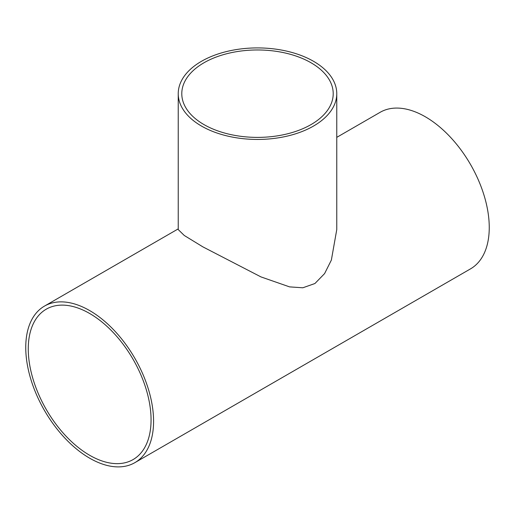 <?xml version="1.0" encoding="UTF-8"?>
<svg xmlns="http://www.w3.org/2000/svg" width="515" height="515" viewBox="0 0 515 515"><rect width="100%" height="100%" fill="white"/><g stroke="black" fill="none" stroke-linecap="round" stroke-linejoin="round"><path stroke-width="0.77" d="M311.034 62.772A75.711 43.711 180 0 1 333.211 93.679A75.711 43.711 180 0 1 257.5 137.389A75.711 43.711 180 0 1 181.789 93.679A75.711 43.711 180 0 1 228.525 53.296A75.711 43.711 180 0 1 311.034 62.772M28.267 348.932A86.829 50.129 60 0 1 46.247 309.187A86.829 50.129 60 0 1 133.076 359.315A86.829 50.129 60 0 1 133.076 459.58A86.829 50.129 60 0 1 66.165 436.314A86.829 50.129 60 0 1 28.267 348.932M313.551 61.317A79.265 45.764 0 0 0 227.167 51.397A79.265 45.764 0 0 0 178.235 93.679A79.265 45.764 0 0 0 257.5 139.443A79.265 45.764 0 0 0 336.765 93.679A79.265 45.764 0 0 0 313.551 61.317M336.765 93.679L336.765 229.587L331.364 260.088L324.585 273.6L314.929 283.52L302.826 287.782L289.597 286.887L260.983 276.916L202.878 246.865L184.254 235.464L178.235 229.587L178.235 93.679M336.765 137.351L380.141 112.302A90.389 52.182 60 0 1 470.53 164.491A90.389 52.182 60 0 1 470.53 268.862L134.859 462.657A90.389 52.182 -120 0 0 134.859 358.292A90.389 52.182 -120 0 0 44.47 306.103A90.389 52.182 -120 0 0 25.75 347.483A90.389 52.182 -120 0 0 65.205 438.445A90.389 52.182 -120 0 0 134.859 462.657M178.235 228.879L44.47 306.103"/></g></svg>
